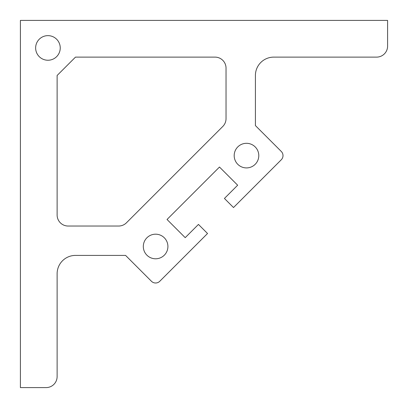 <?xml version="1.0" encoding="UTF-8"?>
<svg xmlns="http://www.w3.org/2000/svg" width="408" height="408" viewBox="0 0 408 408"><rect width="100%" height="100%" fill="white"/><g stroke="black" fill="none" stroke-linecap="round" stroke-linejoin="round"><path stroke-width="0.61" d="M46.104 387.6L20.4 387.6L20.4 20.4L387.6 20.4L387.6 46.104A11.016 11.016 0 0 1 376.584 57.12L273.768 57.12A18.36 18.36 0 0 0 255.408 75.48L255.408 125.582L281.28 151.455A5.875 5.875 0 0 1 281.28 159.768L233.509 207.539L224.42 198.456L237.66 185.212L219.484 167.035L167.035 219.484L185.212 237.66L198.456 224.42L207.539 233.509L159.768 281.28A5.875 5.875 0 0 1 151.455 281.28L125.582 255.408L75.48 255.408A18.36 18.36 0 0 0 57.12 273.768L57.12 376.584A11.016 11.016 0 0 1 46.104 387.6M68.136 226.032A11.016 11.016 0 0 1 57.12 215.016L57.12 75.48L75.48 57.12L215.016 57.12A11.016 11.016 0 0 1 226.032 68.136L226.032 118.651A11.016 11.016 0 0 1 222.804 126.444L126.444 222.804A11.016 11.016 0 0 1 118.651 226.032L68.136 226.032M246.488 143.31A12.301 12.301 0 0 0 234.187 155.611A12.301 12.301 0 0 0 246.488 167.912A12.301 12.301 0 0 0 258.789 155.611A12.301 12.301 0 0 0 246.488 143.31M155.611 234.187A12.301 12.301 0 0 0 143.31 246.488A12.301 12.301 0 0 0 155.611 258.789A12.301 12.301 0 0 0 167.912 246.488A12.301 12.301 0 0 0 155.611 234.187M35.639 47.94A12.301 12.301 0 0 1 47.94 35.639A12.301 12.301 0 0 1 60.241 47.94A12.301 12.301 0 0 1 47.94 60.241A12.301 12.301 0 0 1 35.639 47.94"/></g></svg>
